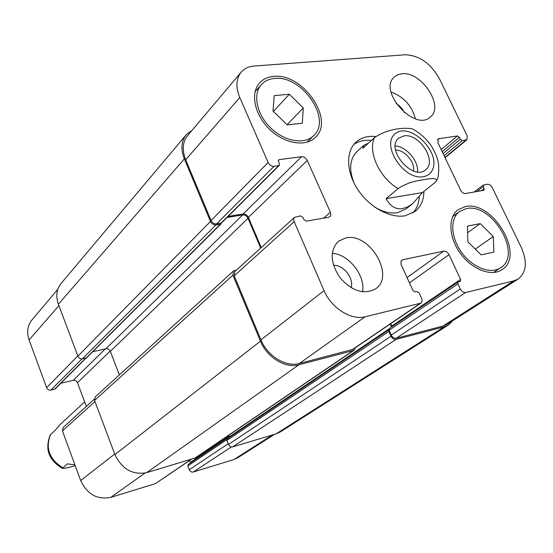 <?xml version="1.0" encoding="UTF-8"?>
<svg xmlns="http://www.w3.org/2000/svg" width="553" height="553" viewBox="0 0 553 553"><rect width="100%" height="100%" fill="white"/><g stroke="black" fill="none" stroke-linecap="round" stroke-linejoin="round"><path stroke-width="0.83" d="M75.194 465.647C69.381 467.479 65.13 468.391 62.454 468.384L67.293 463.891L74.89 464.831M84.657 401.927L60.118 424.483L55.065 430.421L50.302 434.886C44.641 449.091 48.692 460.255 62.454 468.391M417.529 171.886C418.773 161.047 406.172 146.365 395.264 145.957M413.45 170.953C415.379 162.319 404.402 149.524 395.575 150.126M403.973 135.879C419.174 132.996 437.402 161.276 425.686 169.736C413.077 181.619 384.971 148.881 398.63 138.215L403.973 135.879M412.794 213.009C416.685 208.84 418.856 203.469 419.305 196.889M371.367 140.455C364.572 139.785 358.752 141.098 353.906 144.402M374.595 207.009C382.717 211.951 390.383 213.845 397.586 212.684L406.089 208.93L412.621 203.698L407.623 206.926L402.674 208.592C395.817 209.677 390.287 206.366 386.07 198.665L398.146 188.621L401.291 186.492L409.144 182.995L416.222 180.976L428.457 178.847L433.663 178.508L436.663 179.455L436.559 180.741L434.762 182.677L422.471 192.568L386.07 198.665M412.531 128.946C405.943 127.467 388.953 127.84 374.499 137.586L362.886 148.232L363.791 145.328L356.92 151.646C349.703 159.057 348.749 169.529 354.051 183.071M423.909 191.407C423.757 200.062 420.854 206.711 415.199 211.364L405.204 215.76C390.3 218.573 369.653 207.389 358.005 189.852C346.268 172.349 345.59 151.716 355.89 142.273C361.068 137.621 367.704 135.706 375.791 136.543M363.791 145.328L368.305 143.262M422.471 192.568L412.621 203.698M57.802 289.323L31.908 319.993C27.463 325.613 26.523 332.256 29.088 339.929L46.597 387.674C47.496 389.568 48.92 390.383 50.862 390.128L55.093 388.953L86.199 357.929M188.428 464.34L187.813 465.937L189.285 469.711C190.197 471.564 191.532 472.331 193.287 472.006L234.03 459.481L237.873 457.711L274.537 434.34M189.693 460.469L190.529 462.868M94.314 399.183L63.166 427.469L62.448 430.898L80.669 480.585C87.229 494.347 97.252 499.947 110.745 497.382L155.434 483.64L191.545 459.211M60.802 383.257L73.293 380.284C75.187 380.042 76.584 380.851 77.475 382.711L86.337 406.427M493.297 236.511L493.85 252.106L481.138 254.871L467.831 241.779L467.472 226.115L480.218 223.612L493.297 236.511L475.276 249.106M480.218 223.612L467.624 232.709M303.272 107.904L302.332 123.208L287.214 124.909L273.016 111.015L274.205 95.648L289.337 94.231L303.272 107.904L287.076 124.771M289.337 94.231L273.417 111.409M466.151 208.668L459.439 211.55C449.831 218.553 450.674 237.583 461.672 252.527C472.539 267.569 490.725 274.544 500.596 267.804C522.965 254.781 492.018 202.26 466.151 208.668M465.191 206.649C492.799 199.861 525.772 255.873 501.875 269.753C491.347 276.915 471.965 269.477 460.379 253.44C448.656 237.5 447.764 217.225 457.981 209.753L465.191 206.649M274.454 78.471C268.986 78.961 264.604 81.028 261.313 84.664C252.521 94.363 256.751 114.575 270.756 128.026C284.643 141.603 304.592 144.9 313.696 135.616C332.394 119.192 301.696 74.779 274.454 78.471M273.541 76.425C302.622 72.533 335.318 119.904 315.334 137.407C305.622 147.278 284.373 143.759 269.567 129.291C254.629 114.948 250.115 93.409 259.461 83.068C262.986 79.155 267.673 76.943 273.541 76.425M254.062 66.056C248.615 66.505 244.302 68.558 241.122 72.215C236.027 78.754 235.578 87.194 239.781 97.542L268.136 162.499C269.532 165.119 271.475 166.398 273.963 166.335L279.286 165.395L279.431 163.75L278.477 161.58L278.622 159.941L279.265 159.637L301.62 156.665C304.019 156.617 305.906 157.875 307.281 160.432L330.376 212.248L330.784 215.089L330.113 216.458L328.579 217.274L306.286 221.138L303.956 219.624L302.982 217.398L300.645 215.877L294.521 217.357L293.719 218.649L293.602 220.343L324.051 290.615C331.309 308.056 351.21 320.588 365.139 316.758L420.874 303.141C422.188 302.062 422.402 300.424 421.524 298.24L419.105 292.952L416.9 291.521L415.144 291.929L412.939 290.491L401.07 264.445L401.008 261.154L402.764 259.751L443.727 251.152C445.856 250.986 447.619 252.161 449.008 254.67L460.608 279.445L460.393 281.325L458.126 281.975L457.905 283.862L460.31 289.005C461.727 291.562 463.497 292.724 465.619 292.502L513.758 280.876L518.154 279.03C526.477 272.353 527.521 261.825 521.285 247.461L492.267 187.64C490.94 185.303 489.294 184.17 487.345 184.246L483.343 185.013L484.062 190.246L465.591 193.529C463.566 193.619 461.886 192.472 460.538 190.08L437.907 142.702L438.142 138.838L457.435 135.955L459.405 137.331L460.331 139.252L462.301 140.621L466.953 139.702L467.161 135.879L439.573 79.01C430.725 63.415 419.292 55.335 405.273 54.768L254.062 66.056M345.673 237.956C369.404 232.06 395.499 275.885 375.667 288.811C364.303 294.956 352.51 291.383 340.282 278.076C330.231 263.09 329.553 250.855 338.256 241.371L345.673 237.956M401.837 73.784C421.116 70.978 444.557 106.045 430.49 116.877C415.241 132.347 377.63 91.058 394.248 77.047L397.635 74.807L401.837 73.784M362.526 291.818C365.72 275.691 348.646 254.062 332.194 253.329M351.058 287.671C354.321 278.463 343.247 264.417 333.5 265.378M415.414 118.805C411.833 105.699 403.711 96.775 391.04 92.026M404.54 112.777C402.646 108.823 399.819 105.72 396.066 103.473M279.286 165.395L221.601 222.914L216.52 223.958C214.149 224.089 212.338 222.935 211.073 220.495L185.697 159.762C181.951 150.063 182.573 142.024 187.571 135.637L241.122 72.215M518.154 279.03L447.301 324.196L442.994 326.063L396.218 338.249C394.171 338.512 392.506 337.448 391.22 335.07L388.932 329.837L389.644 328.344M261.258 247.564L248.387 217.391C247.143 215.013 245.373 213.873 243.092 213.99L228.106 216.423M420.874 303.141L352.959 349.365L299.332 363.48C285.956 367.399 267.382 356.084 260.954 339.867L234.196 275.829L234.776 271.613L294.521 217.357M391.987 326.685L390.743 323.643M221.345 223.101L220.398 224.186L215.926 224.933C213.555 225.057 211.737 223.903 210.479 221.47L184.343 158.891C180.603 149.213 181.225 141.181 186.209 134.801L192.071 130.314M260.705 248.069L248.014 218.311C246.762 215.926 245 214.792 242.712 214.903L227.076 217.453M355.296 347.768L354.079 350.222L353.277 350.581L298.883 364.793C285.493 368.72 266.905 357.404 260.463 341.166L232.91 275.18L233.49 270.97L236.629 269.933M452.852 320.657L448.469 324.984L444.19 326.837L396.024 339.418C393.978 339.68 392.312 338.623 391.026 336.238L388.877 331.427L388.932 329.837M227.497 438.764L227.027 439.075L227.47 437.9L229.668 437.25M92.738 351.722L105.934 348.756C107.911 348.535 109.383 349.399 110.337 351.369L119.372 374.906M186.209 134.801L61.079 283.468C56.51 289.274 55.611 296.208 58.383 304.268L77.897 356.153C78.865 358.157 80.365 359.035 82.404 358.793L86.821 357.618L221.013 223.882M227.027 439.075L226.882 440.43L228.486 444.412C229.467 446.375 230.871 447.197 232.689 446.879L276.106 433.87L280.039 432.08L448.469 324.984M228.928 435.142L229.647 437.036M233.49 270.97L95.261 396.867L94.563 400.455L114.92 454.587C121.992 469.179 132.582 475.2 146.69 472.649L195.306 457.953L354.079 350.222M391.531 326.989L390.197 324.017M62.703 467.707C49.224 459.142 45.201 448.068 50.62 434.499M432.792 169.087C440.229 151.266 410.181 122.199 395.706 133.363C380.25 143.78 403.337 180.444 423.19 176.732C427.849 175.909 431.05 173.359 432.792 169.087M374.499 137.586C367.545 151.702 379.476 177.803 398.146 188.621M185.697 159.762L239.781 97.542M211.073 220.495L268.136 162.499M216.52 223.958L273.963 166.335M220.979 223.218L278.643 165.7M278.311 160.591L279.265 159.637M243.092 213.99L301.62 156.665M248.387 217.391L307.281 160.432M323.643 218.131L330.376 212.248M234.196 275.829L294.023 221.815M260.954 339.867L324.051 290.615M299.332 363.48L365.139 316.758M352.15 349.724L420.045 303.507M401.084 261.002L402.764 259.751M407.049 277.592L443.727 251.152M409.455 282.86L449.008 254.67M391.807 326.021L460.608 279.445M389.07 330.265L457.905 283.862M391.22 335.07L460.31 289.005M396.218 338.249L465.619 292.502M442.994 326.063L513.758 280.876M476.686 191.608L483.232 186.644M481.255 190.82L484.179 188.608M437.52 139.812L439.206 138.381M441.176 149.545L457.435 135.955M442.186 151.66L459.405 137.331M443.091 153.554L460.331 139.252M444.094 155.663L462.301 140.621M444.944 157.432L465.972 140.116M58.895 305.636L29.088 339.929M77.814 355.938L46.597 387.674M82.044 358.856L50.862 390.128M85.874 358.005L54.567 389.243M105.353 348.888L73.293 380.284M110.206 351.051L77.475 382.711M94.964 401.533L62.448 430.898M114.706 454.02L80.669 480.585M144.962 473.085L110.745 497.382M191.158 459.322L155.434 483.64M229.288 436.034L190.426 462.336M226.778 439.67L187.813 465.937M228.216 443.748L189.285 469.711M231.334 446.928L193.287 472.006M272.415 434.976L234.03 459.481M210.479 221.47L77.897 356.153M215.926 224.933L82.404 358.793M184.343 158.891L58.383 304.268M444.19 326.837L276.106 433.87M396.024 339.418L232.689 446.879M391.026 336.238L228.486 444.412M388.877 331.427L226.882 440.43M388.966 328.966L229.55 436.683M353.277 350.581L194.587 458.299M298.883 364.793L146.69 472.649M260.463 341.166L114.92 454.587M232.91 275.18L94.563 400.455M248.014 218.311L110.337 351.369M242.712 214.903L105.934 348.756M86.275 357.915L220.398 224.186M436.704 180.409L436.849 180.05C438.329 178.011 438.93 172.992 438.653 164.994C438.107 161.117 437.395 155.794 430.732 144.969C425.741 138.167 419.672 132.824 412.538 128.932M459.439 211.55L452.63 216.672M500.596 267.804L493.449 272.525M261.313 84.664L255.092 91.722M313.696 135.616L307.053 142.197M458.126 281.975L389.34 328.475M483.343 185.013L474.08 192.064M466.953 139.702L445.075 157.709M227.47 437.9L188.165 464.465M227.228 438.895L388.918 329.788"/></g></svg>
